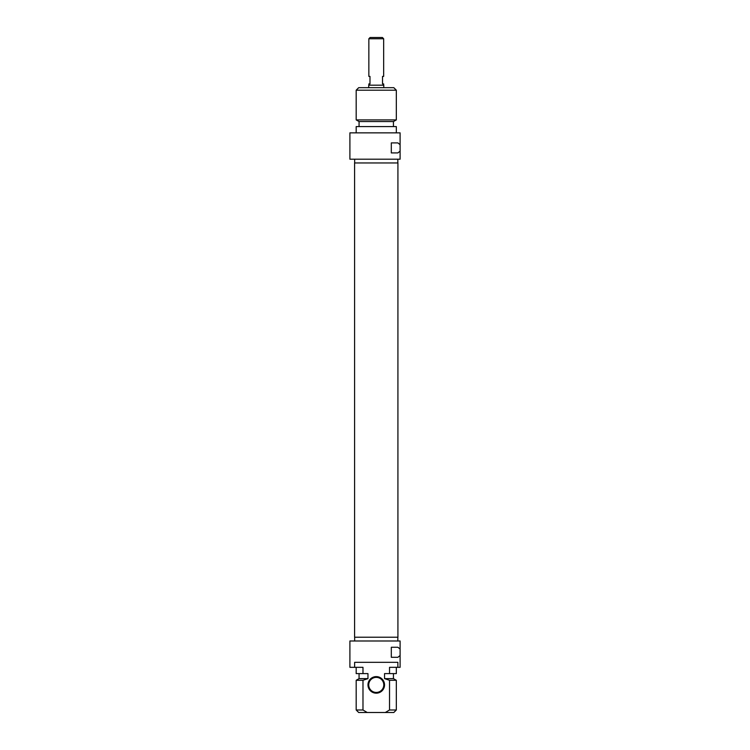 <?xml version="1.0" encoding="UTF-8"?>
<svg xmlns="http://www.w3.org/2000/svg" width="750" height="750" viewBox="0 0 750 750"><rect width="100%" height="100%" fill="white"/><g stroke="black" fill="none" stroke-linecap="round" stroke-linejoin="round"><path stroke-width="1.12" d="M376.256 162.966L354.591 162.966L354.591 637.219L397.922 637.219L397.922 162.966L376.256 162.966M383.653 38.756L382.406 37.5L370.106 37.5L368.85 38.756L383.653 38.756L383.653 76.397L382.528 76.397L382.528 83.925L383.653 83.925L383.653 85.181M368.85 38.756L368.85 76.397L369.984 76.397L369.984 83.925L368.85 83.925L368.85 85.181M383.784 87.684L383.784 85.181L368.728 85.181L368.728 87.684M400.097 132.853L349.903 132.853L349.903 159.197L400.097 159.197L400.097 151.144L397.875 152.925L391.312 152.925L391.312 142.894L397.875 142.894L400.097 144.675L400.097 132.853M356.184 132.853L356.184 126.581L396.328 126.581L396.328 132.853M393.441 126.581L393.441 121.566L359.062 121.566L359.062 126.581M393.441 121.566L396.328 119.897L356.184 119.897L359.062 121.566M397.838 159.197L397.838 162.966M396.328 90.197L393.816 87.684L358.688 87.684L356.184 90.197L396.328 90.197L396.328 119.897M400.097 144.675L400.097 151.144M389.531 709.988L385.303 712.5L393.816 712.5L396.328 709.988L389.531 709.988L389.531 680.288L384.544 678.628L384.544 673.603L389.531 673.603L389.531 667.331L400.097 667.331L400.097 655.519L397.875 657.3L391.312 657.3L391.312 647.259L397.875 647.259L400.097 649.041L400.097 640.988L349.903 640.988L349.903 667.331L362.981 667.331L362.981 673.603L367.959 673.603L367.959 678.628L362.981 680.288L362.981 709.988L356.184 709.988L356.184 680.288L362.981 680.288M354.628 667.331L354.628 662.316L397.875 662.316L397.875 667.331M385.303 712.5L367.209 712.5L362.981 709.988M376.256 693.178A8.278 8.278 0 0 0 383.428 680.756A8.278 8.278 0 0 0 369.084 680.756A8.278 8.278 0 0 0 376.256 693.178M356.184 667.331L356.184 673.603L362.981 673.603M359.062 673.603L359.062 678.628L367.959 678.628M356.184 709.988L358.688 712.5L367.209 712.5M389.531 680.288L396.328 680.288L396.328 709.988M384.544 678.628L393.441 678.628L396.328 680.288M389.531 673.603L396.328 673.603L396.328 667.331M376.256 692.428A7.528 7.528 0 0 1 368.728 684.9A7.528 7.528 0 0 1 376.256 677.372A7.528 7.528 0 0 1 383.784 684.9A7.528 7.528 0 0 1 376.256 692.428M400.097 649.041L400.097 655.519M397.838 640.988L397.838 637.219M354.675 159.197L354.675 162.966M356.184 90.197L356.184 119.897M359.062 678.628L356.184 680.288M393.441 678.628L393.441 673.603M354.675 640.988L354.675 637.219"/></g></svg>
